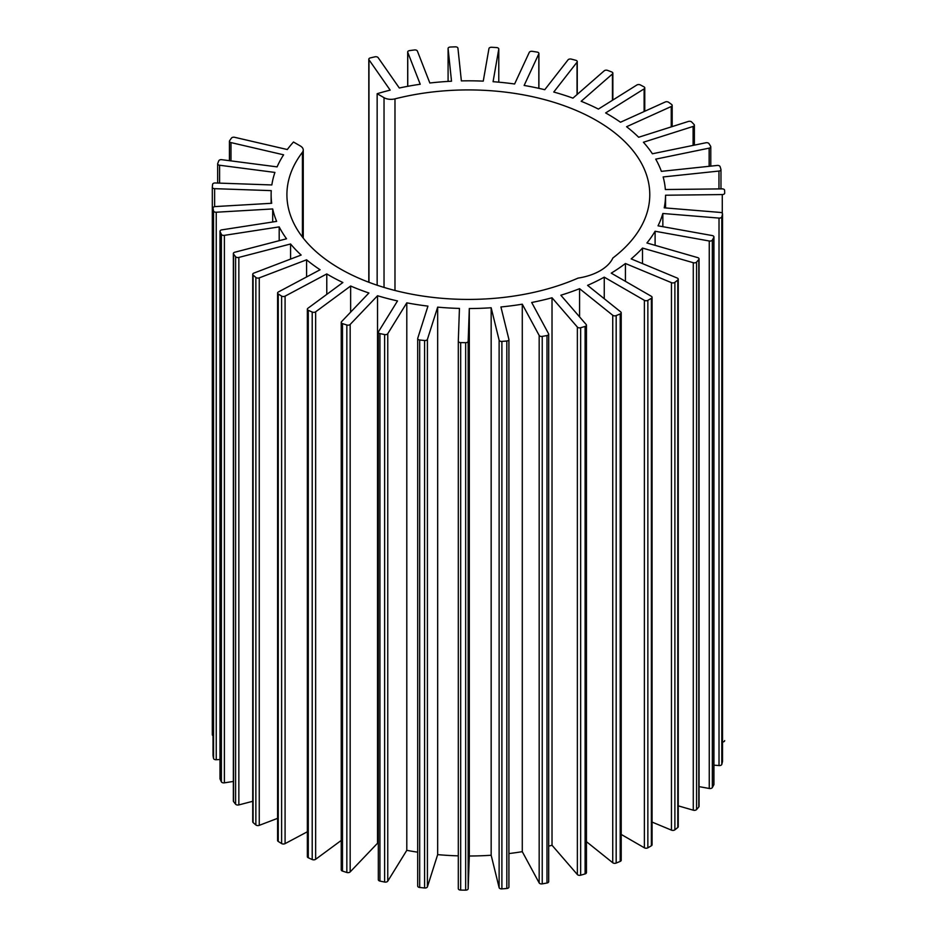 <?xml version="1.0" encoding="UTF-8"?>
<svg xmlns="http://www.w3.org/2000/svg" width="937" height="937" viewBox="0 0 937 937"><rect width="100%" height="100%" fill="white"/><g stroke="black" fill="none" stroke-linecap="round" stroke-linejoin="round"><path stroke-width="1.41" d="M616.171 315.593L616.171 863.071A2.46 1.429 180 0 1 612.997 862.918A2.46 1.429 180 0 1 612.739 862.743L612.739 315.265A2.46 1.429 0 0 0 612.997 315.441A2.46 1.429 0 0 0 616.171 315.593A256.363 148.011 0 0 0 620.2 313.918A2.46 1.429 0 0 0 621.208 312.771A2.46 1.429 0 0 0 620.751 311.939L587.581 285.363A197.215 113.857 0 0 0 604.26 277.165L644.387 300.332A2.46 1.429 0 0 0 647.854 300.344A256.363 148.011 0 0 0 651.367 298.306A2.46 1.429 0 0 0 652.07 297.31A2.46 1.429 0 0 0 651.356 296.303L611.24 273.147A197.215 113.857 0 0 0 625.424 263.508L671.454 282.658A2.46 1.429 0 0 0 674.886 282.342A256.363 148.011 0 0 0 677.791 280.011A2.46 1.429 0 0 0 678.247 279.191A2.46 1.429 0 0 0 677.217 278.043L631.187 258.893A197.215 113.857 0 0 0 642.513 248.071L693.275 262.711A2.46 1.429 0 0 0 696.566 262.079A256.363 148.011 0 0 0 698.791 259.514A2.46 1.429 0 0 0 699.049 258.881A2.46 1.429 0 0 0 697.678 257.616L646.928 242.976A197.215 113.857 0 0 0 655.104 231.252L709.262 240.996A2.46 1.429 0 0 0 712.343 240.071A256.363 148.011 0 0 0 713.83 237.33A2.46 1.429 0 0 0 713.935 236.92A2.46 1.429 0 0 0 712.202 235.562L658.032 225.817A197.215 113.857 0 0 0 662.846 213.484L719.019 218.087A2.46 1.429 0 0 0 721.806 216.88A256.363 148.011 0 0 0 722.497 214.046A2.46 1.429 0 0 0 722.521 213.859A2.46 1.429 0 0 0 720.401 212.441L664.228 207.838A197.215 113.857 0 0 0 665.551 195.224L722.275 194.568A2.46 1.429 0 0 0 724.688 193.139A2.46 1.429 0 0 0 724.688 193.127A256.363 148.011 0 0 0 724.594 190.246A2.46 1.429 0 0 0 722.076 188.876L665.352 189.532A197.215 113.857 0 0 0 663.15 176.952L718.96 171.049A2.46 1.429 0 0 0 720.975 169.644A2.46 1.429 0 0 0 720.94 169.41A256.363 148.011 0 0 0 720.049 166.575A2.46 1.429 0 0 0 717.18 165.451L661.381 171.354A197.215 113.857 0 0 0 655.713 159.138L709.145 148.14A2.46 1.429 0 0 0 710.785 146.804A2.46 1.429 0 0 0 710.656 146.336A256.363 148.011 0 0 0 708.981 143.63A2.46 1.429 0 0 0 705.842 142.775L652.398 153.773A197.215 113.857 0 0 0 643.414 142.248L693.099 126.448A2.46 1.429 0 0 0 694.376 125.195A2.46 1.429 0 0 0 694.083 124.527A256.363 148.011 0 0 0 691.682 122.009A2.46 1.429 0 0 0 688.344 121.459L638.647 137.259A197.215 113.857 0 0 0 626.584 126.718L671.243 106.513A2.46 1.429 0 0 0 672.18 105.389A2.46 1.429 0 0 0 671.677 104.522A256.363 148.011 0 0 0 668.608 102.262A2.46 1.429 0 0 0 665.153 102.028L620.493 122.232A197.215 113.857 0 0 0 607.797 114.162A197.215 113.857 0 0 0 605.642 112.932L644.117 88.863A2.46 1.429 0 0 0 644.773 87.902A2.46 1.429 0 0 0 643.988 86.86A256.363 148.011 0 0 0 640.334 84.916A2.46 1.429 0 0 0 636.867 84.998L598.403 109.079A197.215 113.857 0 0 0 581.163 101.278L612.447 73.953A2.46 1.429 0 0 0 612.857 73.168A2.46 1.429 0 0 0 611.767 71.985A256.363 148.011 0 0 0 607.609 70.404A2.46 1.429 0 0 0 604.213 70.814L572.94 98.139A197.215 113.857 0 0 0 553.755 92.037L577.04 62.17A2.46 1.429 0 0 0 577.251 61.584A2.46 1.429 0 0 0 575.822 60.296A256.363 148.011 0 0 0 571.277 59.113A2.46 1.429 0 0 0 568.045 59.839L544.76 89.706A197.215 113.857 0 0 0 524.134 85.454L538.822 53.819A2.46 1.429 0 0 0 538.904 53.456A2.46 1.429 0 0 0 537.1 52.085A256.363 148.011 0 0 0 532.286 51.336A2.46 1.429 0 0 0 529.288 52.343L514.612 83.99A197.215 113.857 0 0 0 493.073 81.706L498.765 49.122A2.46 1.429 0 0 0 498.777 48.97A2.46 1.429 0 0 0 496.587 47.564A256.363 148.011 0 0 0 491.632 47.272A2.46 1.429 0 0 0 488.962 48.548L483.258 81.132A197.215 113.857 0 0 0 461.367 80.887L457.935 48.185A2.46 1.429 0 0 0 455.347 46.85A256.363 148.011 0 0 0 450.381 47.026A2.46 1.429 0 0 0 448.085 48.443A2.46 1.429 0 0 0 448.097 48.525L451.517 81.226A197.215 113.857 0 0 0 429.837 83.006L417.375 51.043A2.46 1.429 0 0 0 414.447 49.966A256.363 148.011 0 0 0 409.586 50.598A2.46 1.429 0 0 0 407.689 51.98A2.46 1.429 0 0 0 407.747 52.296L420.221 84.248A197.215 113.857 0 0 0 399.314 88.008L378.126 57.625A2.46 1.429 0 0 0 374.941 56.829A256.363 148.011 0 0 0 370.326 57.907A2.46 1.429 0 0 0 368.803 59.218A2.46 1.429 0 0 0 368.979 59.757L390.167 90.139A197.215 113.857 0 0 0 377.154 93.712L377.154 285.223M580.659 327.716L580.659 875.193A2.46 1.429 180 0 1 577.824 874.924A2.46 1.429 180 0 1 577.368 874.561L577.368 327.072A2.46 1.429 0 0 0 577.824 327.446A2.46 1.429 0 0 0 580.659 327.716A256.363 148.011 0 0 0 585.11 326.439A2.46 1.429 0 0 0 586.445 325.162A2.46 1.429 0 0 0 586.187 324.53L560.841 295.225A197.215 113.857 0 0 0 579.581 288.69L612.739 315.265M542.23 336.395L542.23 883.872A2.46 1.429 180 0 1 539.782 883.521A2.46 1.429 180 0 1 539.173 882.935L539.173 335.458A2.46 1.429 0 0 0 539.782 336.043A2.46 1.429 0 0 0 542.23 336.395A256.363 148.011 0 0 0 546.985 335.54A2.46 1.429 0 0 0 548.695 334.193A2.46 1.429 0 0 0 548.578 333.759L531.701 302.487A197.215 113.857 0 0 0 552.022 297.767L577.368 327.072M501.892 341.408L501.892 888.885A2.46 1.429 180 0 1 499.831 888.475A2.46 1.429 180 0 1 499.128 887.679L499.128 340.19A2.46 1.429 0 0 0 499.831 340.998A2.46 1.429 0 0 0 501.892 341.408A256.363 148.011 0 0 0 506.823 340.998A2.46 1.429 0 0 0 508.92 339.592A2.46 1.429 0 0 0 508.896 339.393L500.92 306.961A197.215 113.857 0 0 0 522.284 304.185L539.173 335.458M350.637 312.15L350.637 286.019A197.215 113.857 0 0 0 368.909 293L341.536 321.684A2.46 1.429 0 0 0 341.232 322.375A2.46 1.429 0 0 0 341.958 323.382A2.46 1.429 0 0 0 342.485 323.616A256.363 148.011 0 0 0 346.842 324.998A2.46 1.429 0 0 0 350.169 324.436L350.169 871.914L377.541 843.218L377.541 295.741A197.215 113.857 0 0 0 397.511 300.929L378.466 331.78A2.46 1.429 0 0 0 378.325 332.26A2.46 1.429 0 0 0 379.052 333.267A2.46 1.429 0 0 0 379.942 333.595A256.363 148.011 0 0 0 384.627 334.568A2.46 1.429 0 0 0 387.754 333.701L387.754 881.178L406.799 850.327L406.799 302.838A197.215 113.857 0 0 0 427.951 306.118L417.726 338.339A2.46 1.429 0 0 0 417.691 338.585A2.46 1.429 0 0 0 418.417 339.592A2.46 1.429 0 0 0 419.682 339.99A256.363 148.011 0 0 0 424.578 340.506A2.46 1.429 0 0 0 427.424 339.358L427.424 886.835L437.661 854.626L437.661 307.137A197.215 113.857 0 0 0 459.446 308.414L458.298 341.162A2.46 1.429 0 0 0 458.298 341.185A2.46 1.429 0 0 0 459.025 342.192A2.46 1.429 0 0 0 460.688 342.614L460.688 890.091A2.46 1.429 180 0 1 459.025 889.681A2.46 1.429 180 0 1 458.298 888.674A2.46 1.429 180 0 1 458.298 888.639L458.298 341.22M419.682 339.99L419.682 887.468A2.46 1.429 180 0 1 418.417 887.081A2.46 1.429 180 0 1 417.691 886.074A2.46 1.429 180 0 1 417.726 885.816M379.942 333.595L379.942 881.085A2.46 1.429 180 0 1 379.052 880.745A2.46 1.429 180 0 1 378.325 879.749L378.325 332.26M342.485 323.616L342.485 871.094A2.46 1.429 180 0 1 341.958 870.86A2.46 1.429 180 0 1 341.232 869.852L341.232 322.375M308.285 310.288L308.285 857.765A2.46 1.429 180 0 1 308.086 857.66A2.46 1.429 180 0 1 307.359 856.652L307.359 309.175A2.46 1.429 0 0 0 308.086 310.182A2.46 1.429 0 0 0 308.285 310.288A256.363 148.011 0 0 0 312.208 312.056A2.46 1.429 0 0 0 315.652 311.81L350.637 286.019M326.779 294.37L326.779 273.944A197.215 113.857 0 0 0 342.872 282.517L307.886 308.296A2.46 1.429 0 0 0 307.359 309.175M285.082 296.151L285.082 843.628A2.46 1.429 180 0 1 281.662 843.593A2.46 1.429 180 0 1 281.615 843.558L281.615 296.08A2.46 1.429 0 0 0 281.662 296.115A2.46 1.429 0 0 0 285.082 296.151L326.779 273.944M259.256 277.867L259.256 825.345A2.46 1.429 180 0 1 256.152 825.157A2.46 1.429 180 0 1 255.86 824.958L255.86 277.469A2.46 1.429 0 0 0 256.152 277.68A2.46 1.429 0 0 0 259.256 277.867L306.586 259.807A197.215 113.857 0 0 0 320.091 269.751L278.394 291.969A2.46 1.429 0 0 0 277.598 293.012A2.46 1.429 0 0 0 278.242 293.972A256.363 148.011 0 0 0 281.615 296.08M238.853 257.417L238.853 804.906A2.46 1.429 180 0 1 236.101 804.614A2.46 1.429 180 0 1 235.597 804.204L235.597 256.726A2.46 1.429 0 0 0 236.101 257.136A2.46 1.429 0 0 0 238.853 257.417L290.587 243.983A197.215 113.857 0 0 0 301.152 255.051L253.822 273.112A2.46 1.429 0 0 0 252.721 274.307A2.46 1.429 0 0 0 253.107 275.08A256.363 148.011 0 0 0 255.86 277.469M224.388 235.351L224.388 782.84A2.46 1.429 180 0 1 222.01 782.465A2.46 1.429 180 0 1 221.378 781.845L221.378 234.367A2.46 1.429 0 0 0 222.01 234.988A2.46 1.429 0 0 0 224.388 235.351L279.191 226.883A197.215 113.857 0 0 0 286.535 238.783L234.8 252.229A2.46 1.429 0 0 0 233.348 253.529A2.46 1.429 0 0 0 233.559 254.103A256.363 148.011 0 0 0 235.597 256.726M216.236 212.23L216.236 759.72A2.46 1.429 180 0 1 214.245 759.31A2.46 1.429 180 0 1 213.542 758.455L213.542 210.977A2.46 1.429 0 0 0 214.245 211.821A2.46 1.429 0 0 0 216.236 212.23L272.69 208.939A197.215 113.857 0 0 0 276.638 221.378L221.835 229.858A2.46 1.429 0 0 0 220.008 231.228A2.46 1.429 0 0 0 220.09 231.591A256.363 148.011 0 0 0 221.378 234.367M213.027 735.732A2.46 1.429 180 0 1 213.027 735.721A2.46 1.429 180 0 1 212.312 734.725A2.46 1.429 180 0 1 212.312 734.643L212.312 187.306M302.405 237.026L302.405 152.309A9.862 5.692 0 0 0 303.248 150.014A9.862 5.692 0 0 0 300.355 145.985L293.48 142.014A197.215 113.857 0 0 0 287.296 149.533L234.66 137.306A2.46 1.429 0 0 0 231.462 138.079A256.363 148.011 0 0 0 229.6 140.749A2.46 1.429 0 0 0 229.436 141.264A2.46 1.429 0 0 0 230.151 142.272A2.46 1.429 0 0 0 230.982 142.588L283.606 154.816A197.215 113.857 0 0 0 277.094 166.88L221.741 159.688A2.46 1.429 0 0 0 218.801 160.754A256.363 148.011 0 0 0 217.712 163.553A2.46 1.429 0 0 0 217.653 163.846A2.46 1.429 0 0 0 218.38 164.853A2.46 1.429 0 0 0 219.586 165.24L274.928 172.431A197.215 113.857 0 0 0 271.847 184.952L215.217 182.973A2.46 1.429 0 0 0 212.617 184.296A256.363 148.011 0 0 0 212.312 187.166A2.46 1.429 0 0 0 212.312 187.236A2.46 1.429 0 0 0 213.027 188.243A2.46 1.429 0 0 0 214.62 188.665L271.25 190.633A197.215 113.857 0 0 0 271.133 194.673A197.215 113.857 0 0 0 271.695 203.282L215.252 206.573A2.46 1.429 0 0 0 213.027 207.991A2.46 1.429 0 0 0 213.039 208.119A256.363 148.011 0 0 0 213.542 210.977M302.405 152.309A181.438 104.745 0 0 0 286.909 194.673A181.438 104.745 0 0 0 387.649 288.491A181.438 104.745 0 0 0 578 278.125A49.298 28.461 0 0 0 612.892 257.98A181.438 104.745 0 0 0 649.774 194.673A181.438 104.745 0 0 0 596.635 120.604A181.438 104.745 0 0 0 394.981 98.865L394.981 290.47M642.513 263.602L642.513 248.071M655.104 245.342L655.104 231.252M662.846 226.684L662.846 213.484M665.551 207.955L665.551 195.224M272.69 221.987L272.69 208.939M279.191 240.704L279.191 226.883M290.587 259.08L290.587 243.983M306.586 276.954L306.586 259.807M377.541 843.218A197.215 113.857 0 0 0 378.325 843.452M406.799 850.327A197.215 113.857 0 0 0 417.691 852.19M437.661 854.626A197.215 113.857 0 0 0 458.298 855.856M460.688 342.614A256.363 148.011 0 0 0 465.666 342.673A2.46 1.429 0 0 0 468.16 341.279L468.16 888.756L469.308 856.008L469.308 308.531A197.215 113.857 0 0 0 491.164 307.758L499.128 340.19M469.308 856.008A197.215 113.857 0 0 0 491.164 855.247L491.164 307.758M508.92 853.572A197.215 113.857 0 0 0 522.284 851.663L522.284 304.185M548.695 846.134A197.215 113.857 0 0 0 552.022 845.256L552.022 297.767M579.581 316.893L579.581 288.69M604.26 298.727L604.26 277.165M625.424 281.334L625.424 263.508M350.169 324.436L377.541 295.741M387.754 333.701L406.799 302.838M427.424 339.358L437.661 307.137M468.16 341.279L469.308 308.531M384.029 287.425L384.029 97.682L377.154 93.712M384.029 97.682A9.862 5.692 0 0 0 394.981 98.865M724.688 740.617L724.688 740.605A2.46 1.429 180 0 1 724.688 740.617A2.46 1.429 180 0 1 722.521 742.034M722.497 761.149A2.46 1.429 180 0 1 722.521 761.336A2.46 1.429 180 0 1 722.497 761.523L722.497 214.046M721.806 216.88L721.806 764.369A256.363 148.011 0 0 0 722.497 761.523M721.806 764.369A2.46 1.429 180 0 1 719.019 765.564L719.019 218.087M713.935 765.142L719.019 765.564M713.935 236.92L713.935 784.398A2.46 1.429 180 0 1 713.83 784.808L713.83 237.33M712.343 240.071L712.343 787.548A256.363 148.011 0 0 0 713.83 784.808M712.343 787.548A2.46 1.429 180 0 1 709.262 788.474L709.262 240.996M699.049 786.635L709.262 788.474M699.049 258.881L699.049 806.37A2.46 1.429 180 0 1 698.791 806.991L698.791 259.514M696.566 262.079L696.566 809.556A256.363 148.011 0 0 0 698.791 806.991M696.566 809.556A2.46 1.429 180 0 1 693.275 810.189L693.275 262.711M678.247 805.855L693.275 810.189M678.247 279.191L678.247 826.668A2.46 1.429 180 0 1 677.791 827.488L677.791 280.011M674.886 282.342L674.886 829.831A256.363 148.011 0 0 0 677.791 827.488M674.886 829.831A2.46 1.429 180 0 1 671.454 830.135L671.454 282.658M652.07 822.077L671.454 830.135M652.07 297.31L652.07 844.787A2.46 1.429 180 0 1 651.367 845.783L651.367 298.306M647.854 300.344L647.854 847.821A256.363 148.011 0 0 0 651.367 845.783M647.854 847.821A2.46 1.429 180 0 1 644.387 847.809L644.387 300.332M621.208 834.434L644.387 847.809M621.208 312.771L621.208 860.248A2.46 1.429 180 0 1 620.2 861.396L620.2 313.918M616.171 863.071A256.363 148.011 0 0 0 620.2 861.396M586.445 841.672L612.739 862.743M586.445 325.162L586.445 872.652A2.46 1.429 180 0 1 585.11 873.916L585.11 326.439M580.659 875.193A256.363 148.011 0 0 0 585.11 873.916M552.022 845.256L577.368 874.561M548.578 881.248A2.46 1.429 180 0 1 548.695 881.67A2.46 1.429 180 0 1 546.985 883.017L546.985 335.54M542.23 883.872A256.363 148.011 0 0 0 546.985 883.017M522.284 851.663L539.173 882.935M508.896 339.791L508.896 886.87A2.46 1.429 180 0 1 508.92 887.07A2.46 1.429 180 0 1 506.823 888.487L506.823 340.998M501.892 888.885A256.363 148.011 0 0 0 506.823 888.487M491.164 855.247L499.128 887.679M468.16 888.756A2.46 1.429 180 0 1 465.666 890.15L465.666 342.673M460.688 890.091A256.363 148.011 0 0 0 465.666 890.15M427.424 886.835A2.46 1.429 180 0 1 424.578 887.983L424.578 340.506M419.682 887.468A256.363 148.011 0 0 0 424.578 887.983M387.754 881.178A2.46 1.429 180 0 1 384.627 882.045L384.627 334.568M379.942 881.085A256.363 148.011 0 0 0 384.627 882.045M350.169 871.914A2.46 1.429 180 0 1 346.842 872.476L346.842 324.998M342.485 871.094A256.363 148.011 0 0 0 346.842 872.476M315.652 311.81L315.652 859.288L341.232 840.442M315.652 859.288A2.46 1.429 180 0 1 312.208 859.545L312.208 312.056M308.285 857.765A256.363 148.011 0 0 0 312.208 859.545M285.082 843.628L307.359 831.763M278.242 293.972L278.242 841.449A256.363 148.011 0 0 0 281.615 843.558M278.242 841.449A2.46 1.429 180 0 1 277.598 840.489L277.598 293.012M259.256 825.345L277.598 818.341M253.107 275.08L253.107 822.557A256.363 148.011 0 0 0 255.86 824.958M253.107 822.557A2.46 1.429 180 0 1 252.721 821.784L252.721 274.307M238.853 804.906L252.721 801.299M233.559 254.103L233.559 801.58A256.363 148.011 0 0 0 235.597 804.204M233.559 801.58A2.46 1.429 180 0 1 233.348 801.006L233.348 253.529M224.388 782.84L233.348 781.446M220.09 231.591L220.09 779.069A256.363 148.011 0 0 0 221.378 781.845M220.09 779.069A2.46 1.429 180 0 1 220.008 778.717A2.46 1.429 180 0 1 220.09 778.354M216.236 759.72L220.008 759.497M213.039 208.119L213.039 755.597A256.363 148.011 0 0 0 213.542 758.455M214.62 188.665L214.62 206.655M219.586 165.24L219.586 183.125M230.982 142.588L230.982 160.883M368.979 59.757L368.979 282.318M407.747 52.296L407.747 86.321M448.097 48.525L448.097 81.414M498.777 48.97L498.777 82.175L498.765 49.122M538.822 88.324L538.822 53.819M577.04 94.555L577.04 62.17M612.447 100.294L612.447 73.953M644.117 111.55L644.117 88.863M671.243 126.893L671.243 106.513M693.099 145.399L693.099 126.448M709.145 166.294L709.145 148.14M718.96 188.911L718.96 171.049M722.275 213.238L722.275 194.568M458.298 888.674L458.298 341.185M417.691 886.074L417.691 338.585M212.312 734.725L212.312 187.236M217.653 183.066L217.653 163.846M229.436 160.684L229.436 141.264M271.133 194.673L271.133 203.306M303.248 150.014L303.248 238.103M213.027 755.468L213.027 207.991M220.008 778.717L220.008 231.228M508.92 887.07L508.92 339.592M548.695 881.67L548.695 334.193M722.521 761.336L722.521 213.859M720.975 188.887L720.975 169.644M710.785 166.118L710.785 146.804M694.376 145.141L694.376 125.195M672.18 126.6L672.18 105.389M644.773 111.257L644.773 87.902M612.857 100.036L612.857 73.168M577.251 94.368L577.251 61.584M538.904 88.347L538.904 53.456M448.085 81.414L448.085 48.443M407.689 86.333L407.689 51.98M368.803 282.248L368.803 59.218"/></g></svg>
